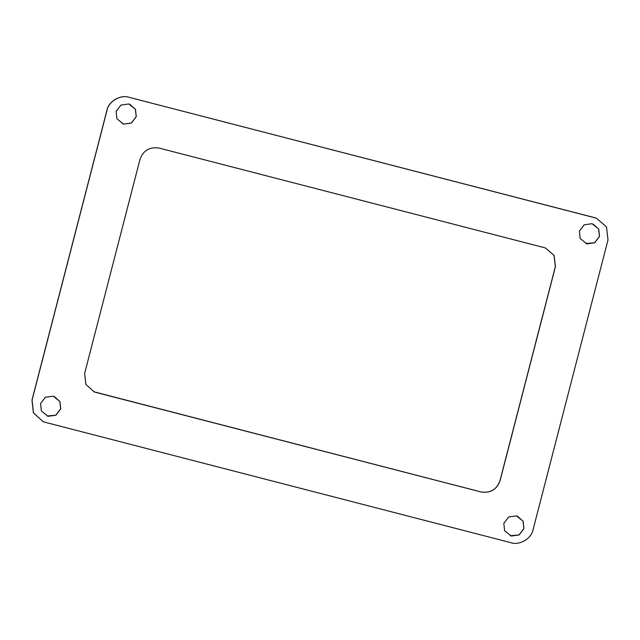 <?xml version="1.0" encoding="UTF-8"?>
<svg xmlns="http://www.w3.org/2000/svg" width="640" height="640" viewBox="0 0 640 640"><rect width="100%" height="100%" fill="white"/><g stroke="black" fill="none" stroke-linecap="round" stroke-linejoin="round"><path stroke-width="0.96" d="M43.048 421.608L33.36 412.808L32 400.072L106.912 110.392C108.384 101.464 120.584 94.272 129.096 97.32L596.336 218.168M129.808 104.28L135.4 109.304L136.192 116.616L131.4 122.984L123.52 124.088L116.936 118.784L116.136 111.44L120.928 105.08L128.808 103.968L135.472 109.312L136.272 116.648L131.48 123.008L123.6 124.12L122.48 123.76M545.424 247.992L554.056 255.456L555.344 266.624L499.976 480.728C496.656 489.592 490.32 493.328 480.96 491.936L94.04 391.808M593.048 224.032L598.64 229.048L599.432 236.36L594.64 242.728L585.808 243.544M517.48 516.224L523.072 521.24L523.864 528.56L519.072 534.92L510.288 535.752M54.24 396.48L59.832 401.496L60.624 408.808L55.832 415.176L47.048 416.008M45.144 422.288L43.128 421.64L33.44 412.84L32.08 400.096L106.992 110.424C108.464 101.496 120.664 94.304 129.176 97.352L594.936 217.744L596.416 218.192L606.496 226.912L608 239.928L533.088 529.608C531.616 538.536 519.416 545.728 510.904 542.68L45.144 422.288M140.024 159.272C143.344 150.408 149.68 146.672 159.04 148.064L544.232 247.632L545.504 248.024L554.144 255.488L555.432 266.648L500.056 480.76C496.736 489.624 490.4 493.36 481.04 491.968L95.848 392.4L94.12 391.84L85.816 384.296L84.656 373.376L140.024 159.272M586.84 243.864L580.176 238.528L579.376 231.192L584.168 224.824L592.048 223.712L598.712 229.056L599.512 236.392L594.72 242.76L586.84 243.864M511.272 536.056L504.616 530.72L503.808 523.384L508.6 517.016L516.48 515.912L523.144 521.248L523.944 528.584L519.152 534.952L511.272 536.056M48.032 416.312L41.376 410.976L40.568 403.64L45.36 397.272L53.24 396.16L59.904 401.504L60.712 408.84L55.912 415.208L48.032 416.312"/></g></svg>
